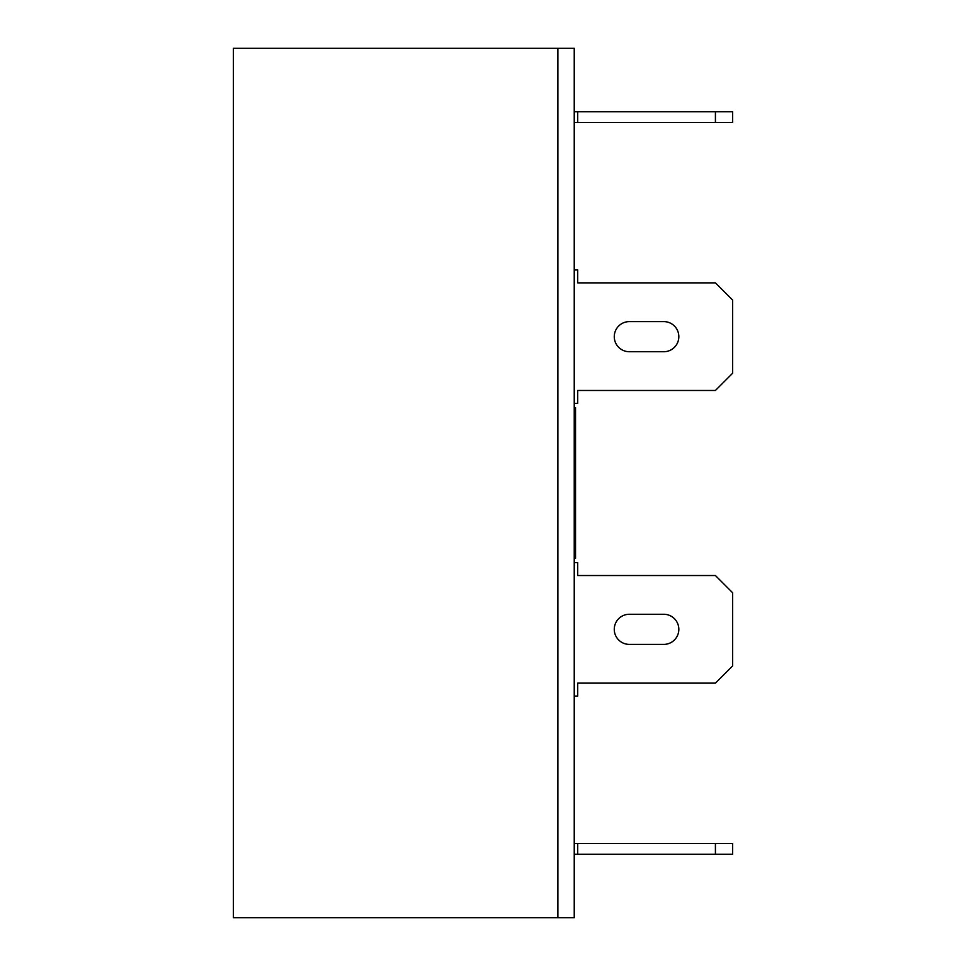 <?xml version="1.0" encoding="UTF-8"?>
<svg xmlns="http://www.w3.org/2000/svg" width="966" height="966" viewBox="0 0 966 966"><rect width="100%" height="100%" fill="white"/><g stroke="black" fill="none" stroke-linecap="round" stroke-linejoin="round"><path stroke-width="1.45" d="M574.239 407.676L575.531 407.676L575.531 558.324L574.239 558.324M233.374 917.7L557.889 917.7L557.889 48.3L557.889 917.7L574.239 917.7L574.239 48.3L233.374 48.3L233.374 917.7M574.239 269.949L577.692 269.949L577.692 282.869L715.42 282.869L732.626 300.076L732.626 373.25L715.42 390.469L577.692 390.469L577.692 403.377L574.239 403.377M629.337 351.733A15.07 15.07 0 0 1 614.267 336.663A15.07 15.07 0 0 1 629.337 321.606L663.763 321.606A15.07 15.07 0 0 1 678.832 336.663A15.07 15.07 0 0 1 663.763 351.733L629.337 351.733M574.239 111.778L732.626 111.778L732.626 122.549L574.239 122.549M577.692 111.778L577.692 122.549M715.42 111.778L715.42 122.549M574.239 843.451L732.626 843.451L732.626 854.222L574.239 854.222M577.692 843.451L577.692 854.222M715.42 843.451L715.42 854.222M574.239 696.051L577.692 696.051L577.692 683.131L715.42 683.131L732.626 665.924L732.626 592.75L715.42 575.531L577.692 575.531L577.692 562.623L574.239 562.623M629.337 644.394L663.763 644.394A15.07 15.07 0 0 0 678.832 629.337A15.07 15.07 0 0 0 663.763 614.267L629.337 614.267A15.07 15.07 0 0 0 614.267 629.337A15.07 15.07 0 0 0 629.337 644.394"/></g></svg>

